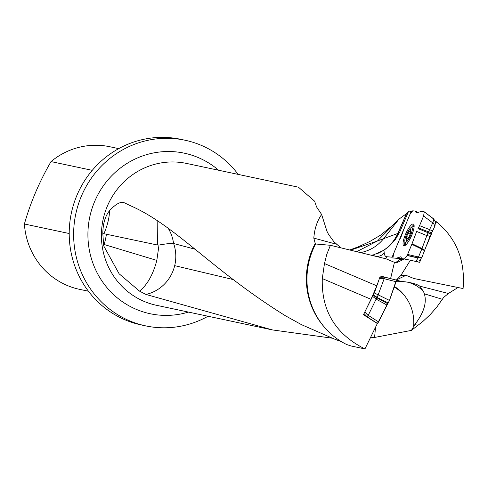 <?xml version="1.0" encoding="UTF-8"?>
<svg xmlns="http://www.w3.org/2000/svg" width="488" height="488" viewBox="0 0 488 488"><rect width="100%" height="100%" fill="white"/><g stroke="black" fill="none" stroke-linecap="round" stroke-linejoin="round"><path stroke-width="0.73" d="M390.613 278.544L394.457 262.349L396.47 262.782L403.356 259.524L399.684 259.256L403.356 259.531L403.728 258.872L410.402 260.214L400.868 275.458L396.335 280.1L380.311 275.97L376.821 285.84L324.471 263.557L322.293 278.569C321.311 310.752 335.524 334.207 364.945 348.92L351.128 345.986L346.681 344.528A73.462 70.894 102 0 1 324.727 327.552A73.462 70.894 102 0 1 315.632 243.994L315.236 243.518A72.505 69.967 102 0 0 323.892 326.582L324.727 327.552M394.457 262.349L386.154 258.847L330.413 245.293L326.832 254.181L324.471 263.557M406.437 213.683L398.928 219.173L383.605 238.644L397.744 233.471L406.504 213.628L398.068 233.404L399.806 231.922L408.724 210.999L411.146 211.517L391.815 257.884L403.728 258.872M411.536 211.682L411.146 211.517M435.137 221.497L436.492 221.784C456.548 238.412 465.412 260.671 463.081 288.554L413.855 278.502L406.059 275.336L400.868 275.458M457.994 287.517L448.399 293.483L443.61 297.485L436.681 307.269L430.105 314.717L422.724 321.598L411.421 330.388L374.601 337.446L370.368 337.806M408.724 210.999L406.504 213.628M399.806 231.922L395.243 239.73L388.655 246.678L383.958 250.216L373.759 254.766L371.337 255.248M330.413 245.293L315.632 243.994M376.821 285.84L370.996 299.29L363.456 314.736L377.34 323.526L364.945 348.92M436.492 221.784L435.686 223.73M431.88 232.874L426.628 245.507M420.796 259.524L419.625 262.337L410.402 260.214M331.993 338.16L272.475 329.931L145.924 294.441L139.525 291.135L119.109 273.774L103.7 245.891L102.816 233.667C102.913 223.766 105.17 216.093 109.58 210.633C115.985 203.716 121 201.148 124.623 202.929L124.751 202.984M341.576 341.746L335.03 339.319L301.456 324.648L285.578 315.858C210.865 269.388 175.418 225.243 130.192 205.601L124.861 203.032M315.236 243.518L313.808 238.107C314.54 228.744 317.151 220.869 321.635 214.494L316.578 206.949L314.608 201.184L298.473 187.203M398.928 219.173L377.407 241.011L383.605 238.644M350.5 250.179L377.407 241.011L356.655 251.68M349.731 249.996L358.656 246.666L369.776 241.511L380.5 235.192L394.841 223.553M396.067 281.777L401.85 281.558A13.146 3.068 10 0 1 417.917 285.065A13.146 3.068 10 0 1 419.759 286.127A13.268 3.093 10 0 1 419.802 286.157L423.535 291.58L424.346 293.819C427.006 302.529 423.858 312.753 414.91 324.483L411.421 330.388M396.945 281.722L396.28 281.076M185.056 140.233L180.639 139.293A94.892 91.567 102 0 0 71.352 213.085A94.892 91.567 102 0 0 141.209 324.929L145.625 325.868A94.892 91.567 -78 0 1 75.768 214.025A94.892 91.567 -78 0 1 185.056 140.233A94.892 91.567 -78 0 1 238.187 174.399M118.718 148.633L109.837 146.742A72.889 70.339 102 0 0 51.02 161.589C39.363 181.725 30.488 202.532 24.4 224.004A72.889 70.339 102 0 0 66.13 284.998A72.889 70.339 102 0 0 79.544 289.341L88.426 291.226M24.4 224.004L69.211 233.52M92.25 170.343L51.02 161.589M208.053 316.248A94.892 91.567 -78 0 1 145.625 325.868M340.837 247.831L333.865 241.713L328.491 234.289L326.948 231.263L321.635 214.494M396.372 279.972L406.028 275.317M374.601 337.446L375.516 327.253M109.58 210.633A38.259 18.812 -64.9 0 1 103.92 233.715L157.459 245.013L157.173 220.857M168.269 228.402A38.259 36.691 -68.8 0 1 173.551 243.5L195.603 249.35M157.459 245.013L159.003 245.043A38.052 3.575 166 0 1 173.551 243.5M102.816 233.667A37.649 1.287 -178.3 0 1 103.92 233.715M413.629 326.216C414.489 314.357 411.274 303.933 403.985 294.941A38.259 34.288 72.8 0 0 394.194 287.078M423.535 291.58A38.259 32.769 87.5 0 0 407.291 282.125M394.395 286.511A38.259 32.769 -92.5 0 1 403.985 294.941M376.236 254.047A38.259 37.972 116.9 0 0 397.744 233.471A38.259 2.001 23.1 0 0 398.068 233.404A38.259 38.186 -130.4 0 1 388.155 247.093M360.461 252.601A38.259 38.125 117.6 0 0 363.151 252.015A38.259 37.985 -76.6 0 1 360.48 252.607M363.151 252.015C371.405 249.801 378.218 245.354 383.58 238.675M106.439 234.136A38.259 18.605 -71.5 0 1 104.127 244.5A38.259 18.605 -71.5 0 1 103.7 245.891M139.525 291.135C147.303 284.827 153.073 274.585 156.831 260.403L159.003 245.043M173.624 243.512A38.259 36.795 -73.8 0 1 174.692 265.649A38.259 36.795 -73.8 0 1 145.924 294.441M370.996 299.29L322.293 278.569M364.39 312.82L373.18 295.179L376.852 297.887L377.23 297.332L384.166 278.715L384.288 276.964M366.927 316.932L368.214 315.333L378.621 321.928L377.511 323.446L389.473 300.437L396.323 280.094L396.091 281.698L384.166 278.715M368.214 315.333L376.169 299.04L372.496 296.332M378.426 294.953L389.473 300.437L388.198 302.944L377.157 297.46M376.895 297.82L387.661 303.682L386.886 304.994L376.12 299.132M373.18 295.179L374.424 292.8L379.621 277.916M376.852 297.887L376.169 299.04M411.787 235.149A11.858 3.05 113.9 0 1 403.777 245.726A11.858 3.05 113.9 0 1 405.796 233.648A11.858 3.05 113.9 0 1 413.391 224.041A11.858 3.05 113.9 0 1 411.787 235.149M420.991 211.517L423.962 211.761L420.991 211.517M416.49 212.969L420.802 211.542L416.49 212.969L415.922 212.268L416.49 212.969M417.216 212.725L415.52 211.066L415.922 212.268L416.758 212.878M412.689 210.828L415.52 211.066L412.689 210.828L409.944 214.421L412.689 210.828M409.572 215.293L409.944 214.421L409.572 215.293M405.345 225.456L409.554 215.342L405.345 225.456M400.526 238.333L405.113 226.036L400.526 238.333M398.726 241.859L397.592 244.104L398.726 241.859M393.578 253.748L397.592 244.104L393.578 253.748L392.95 257.951L393.578 253.748M401.081 256.883L400.678 256.798L401.246 257.499L400.678 256.798L396.622 258.28M401.264 257.981L401.594 258.695L401.264 257.981M404.479 258.939L403.771 258.878L404.479 258.939L407.224 255.346L404.479 258.939L407.632 259.665M407.596 254.474L407.224 255.346L418.216 257.871L418.509 256.987L407.614 254.425L407.224 255.346M424.267 211.841L433.808 219.112L432.947 222.418L426.902 235.417L421.778 249.124L411.823 244.311L412.049 243.732L407.614 254.425L418.509 256.987M426.841 235.6L416.642 231.434L412.049 243.732L422.004 248.551M428.726 231.934L418.442 227.908L419.576 225.663L418.009 228.616L428.202 232.776M432.71 222.845L423.59 216.019L424.261 211.835L423.59 216.019L419.576 225.663L429.861 229.696M435.394 222.26L434.948 226.011L430.013 236.442L421.943 257.28L419.454 260.842L415.983 261.391M421.778 249.124L418.527 256.938M421.943 257.28L418.21 257.877L415.733 261.44M410.683 233.313L411.073 231.696A2.605 0.671 -66.1 0 1 410.805 231.751A2.605 0.671 -66.1 0 1 410.92 229.939L410.963 229.226L410.377 229.897A2.605 0.671 -66.1 0 1 408.907 231.593A2.605 0.671 -66.1 0 1 408.822 231.513L407.889 233.081A2.605 0.671 -66.1 0 1 406.486 236.454L406.095 238.071A2.605 0.671 -66.1 0 1 406.364 238.022A2.605 0.671 -66.1 0 1 406.248 239.828L406.205 240.547L406.791 239.87A2.605 0.671 -66.1 0 1 408.261 238.174A2.605 0.671 -66.1 0 1 408.346 238.254L409.28 236.686A2.605 0.671 -66.1 0 1 410.683 233.313M410.756 235.064A8.034 2.062 113.9 0 1 404.942 241.743A8.034 2.062 113.9 0 1 406.699 234.045A8.034 2.062 113.9 0 1 411.219 227.579A8.034 2.062 113.9 0 1 410.756 235.064M423.59 216.019L419.576 225.663M418.442 227.908L418.009 228.616M416.642 231.434L412.049 243.732M411.823 244.311L407.614 254.425M400.678 256.798L396.366 258.225M415.904 211.786L415.922 212.268M378.621 321.928L386.886 304.994M387.661 303.682L388.198 302.944M389.473 300.437L396.091 281.698M394.731 262.434A7.649 7.369 94.8 0 0 399.684 259.256M383.958 250.216L384.166 252.613A30.61 7.863 -66.1 0 0 386.728 256.731L392.151 257.176M385.538 258.701A7.649 7.369 94.8 0 0 386.728 256.731M298.845 187.282L186.55 163.431A72.505 69.967 102 0 0 103.041 219.82A72.505 69.967 102 0 0 156.422 305.281L271.175 329.656M396.347 280.149L401.85 281.558M218.6 170.239A82.069 79.202 102 0 0 89.768 216.995A82.069 79.202 102 0 0 188.472 312.088M313.808 238.107L336.311 244.195M372.509 255.041L373.839 255.627A7.649 6.71 174.9 0 0 384.166 252.613M373.863 255.858A38.259 9.833 113.9 0 1 373.839 255.627L373.759 254.766M419.802 286.157L448.399 293.483M442.396 299.309L424.346 293.819M414.91 324.483L417.954 325.411M419.759 286.127A38.259 36.923 102 0 0 415.935 284.26M232.965 279.502L174.692 265.649M104.127 244.5L156.831 260.403M384.373 277.08L395.652 279.899M377.511 323.446L367.098 316.852M377.23 297.332L373.302 295.008M374.424 292.8L378.352 295.118M384.202 278.563L379.402 278.709M379.853 277.257L384.385 277.123M367.141 316.81L364.024 313.577M364.823 312.058L368.129 315.474M434.948 226.011L432.947 222.418M424.651 250.765L421.791 249.094M418.173 258.036L407.157 255.499M429.806 229.842L432.984 230.726M428.104 232.929L431.215 233.953M431.984 232.703L428.806 231.818M430.013 236.442L426.902 235.417M421.992 248.581L424.853 250.252M404.808 245.616A11.858 3.05 113.9 0 1 404.961 241.792M411.268 227.56A11.858 3.05 113.9 0 1 413.995 224.876M414.123 225.706A11.572 2.971 -66.1 0 0 412.86 226.877M405.528 243.427A11.572 2.971 -66.1 0 0 405.504 245.153M410.865 230.11L410.377 229.897M411.091 232.52L409.023 231.605M410.195 234.106L407.889 233.081M408.993 237.564L406.486 236.454M406.705 240.029L406.248 239.828M433.472 218.728L424.261 211.835M435.668 222.449L433.808 219.112M419.454 260.842L415.794 261.434M417.697 212.567L415.697 211.133M404.942 241.743L405.979 244.738M411.219 227.579L414.135 226.334M411.244 231.94L410.805 231.751M411.079 232.556L408.907 231.593M407.608 238.571L406.364 238.022"/></g></svg>
